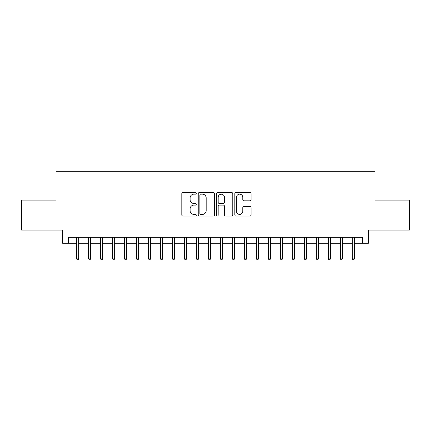 <?xml version="1.0" encoding="UTF-8"?>
<svg xmlns="http://www.w3.org/2000/svg" width="431" height="431" viewBox="0 0 431 431"><rect width="100%" height="100%" fill="white"/><g stroke="black" fill="none" stroke-linecap="round" stroke-linejoin="round"><path stroke-width="0.65" d="M196.315 193.341A0.824 0.824 0 0 0 195.491 192.517L182.986 192.517A1.174 1.174 0 0 0 181.807 193.697L181.807 214.88A1.174 1.174 0 0 0 182.986 216.06L195.491 216.06A0.824 0.824 0 0 0 196.315 215.236A0.824 0.824 0 0 0 195.491 214.412L193.875 214.412A3.766 3.766 0 0 1 190.109 210.646L190.109 208.879A3.766 3.766 0 0 1 193.875 205.113L195.491 205.113A0.824 0.824 0 0 0 196.315 204.289A0.824 0.824 0 0 0 195.491 203.464L193.875 203.464A3.766 3.766 0 0 1 190.109 199.698L190.109 197.931A3.766 3.766 0 0 1 193.875 194.165L195.491 194.165A0.824 0.824 0 0 0 196.315 193.341M249.899 200.819A1.174 1.174 0 0 0 251.074 199.639L251.074 193.697A1.174 1.174 0 0 0 249.899 192.517L236.01 192.517A1.174 1.174 0 0 0 234.83 193.697L234.83 214.88A1.174 1.174 0 0 0 236.01 216.06L249.899 216.06A1.174 1.174 0 0 0 251.074 214.88L251.074 207.704A1.174 1.174 0 0 0 249.899 206.524L243.951 206.524A1.174 1.174 0 0 0 242.777 207.704L242.777 211.26A3.146 3.146 0 0 1 239.625 214.412A3.146 3.146 0 0 1 236.479 211.26L236.479 197.317A3.146 3.146 0 0 1 239.625 194.165A3.146 3.146 0 0 1 242.777 197.317L242.777 199.639A1.174 1.174 0 0 0 243.951 200.819L249.899 200.819M68.615 243.256L68.615 237.265L362.385 237.265L362.385 243.256L368.381 243.256L368.381 230.068L409.45 230.068L409.45 200.092L374.975 200.092L374.975 171.312L56.025 171.312L56.025 200.092L21.55 200.092L21.55 230.068L62.619 230.068L62.619 243.256L76.529 243.256M214.471 193.697A1.174 1.174 0 0 0 213.291 192.517L199.408 192.517A1.174 1.174 0 0 0 198.228 193.697L198.228 214.88A1.174 1.174 0 0 0 199.408 216.06L213.291 216.06A1.174 1.174 0 0 0 214.471 214.88L214.471 193.697M217.709 192.517L231.592 192.517A1.174 1.174 0 0 1 232.772 193.697L232.772 214.88A1.174 1.174 0 0 1 231.592 216.06L225.65 216.06A1.174 1.174 0 0 1 224.476 214.88L224.476 206.287A1.174 1.174 0 0 0 223.296 205.113L219.352 205.113A1.174 1.174 0 0 0 218.178 206.287L218.178 215.236A0.824 0.824 0 0 1 217.353 216.06A0.824 0.824 0 0 1 216.529 215.236L216.529 193.697A1.174 1.174 0 0 1 217.709 192.517M78.684 243.256L88.517 243.256M90.677 243.256L100.509 243.256M102.67 243.256L112.502 243.256M114.657 243.256L124.489 243.256M126.649 243.256L136.482 243.256M138.642 243.256L148.474 243.256M150.629 243.256L160.461 243.256M162.622 243.256L172.454 243.256M174.614 243.256L184.446 243.256M186.601 243.256L196.434 243.256M198.594 243.256L208.426 243.256M210.581 243.256L220.419 243.256M222.574 243.256L232.406 243.256M234.566 243.256L244.399 243.256M246.554 243.256L256.386 243.256M258.546 243.256L268.378 243.256M270.539 243.256L280.371 243.256M282.526 243.256L292.358 243.256M294.518 243.256L304.351 243.256M306.511 243.256L316.343 243.256M318.498 243.256L328.33 243.256M330.491 243.256L340.323 243.256M342.483 243.256L352.316 243.256M354.471 243.256L362.385 243.256M200.701 194.165A0.824 0.824 0 0 0 199.876 194.99L199.876 213.587A0.824 0.824 0 0 0 200.701 214.412L202.408 214.412A3.766 3.766 0 0 0 206.174 210.646L206.174 197.931A3.766 3.766 0 0 0 202.408 194.165L200.701 194.165M224.476 197.376A3.146 3.146 0 0 0 221.324 194.225A3.146 3.146 0 0 0 218.178 197.376L218.178 202.29A1.174 1.174 0 0 0 219.352 203.464L223.296 203.464A1.174 1.174 0 0 0 224.476 202.29L224.476 197.376M76.529 258.126L77.009 259.688L78.205 259.688L78.684 258.126L76.529 258.126L76.529 237.265M78.684 258.126L78.684 237.265M88.517 258.126L88.996 259.688L90.198 259.688L90.677 258.126L88.517 258.126L88.517 237.265M90.677 258.126L90.677 237.265M100.509 258.126L100.989 259.688L102.19 259.688L102.67 258.126L100.509 258.126L100.509 237.265M102.67 258.126L102.67 237.265M112.502 258.126L112.981 259.688L114.177 259.688L114.657 258.126L112.502 258.126L112.502 237.265M114.657 258.126L114.657 237.265M124.489 258.126L124.968 259.688L126.17 259.688L126.649 258.126L124.489 258.126L124.489 237.265M126.649 258.126L126.649 237.265M136.482 258.126L136.961 259.688L138.162 259.688L138.642 258.126L136.482 258.126L136.482 237.265M138.642 258.126L138.642 237.265M148.474 258.126L148.954 259.688L150.15 259.688L150.629 258.126L148.474 258.126L148.474 237.265M150.629 258.126L150.629 237.265M160.461 258.126L160.941 259.688L162.142 259.688L162.622 258.126L160.461 258.126L160.461 237.265M162.622 258.126L162.622 237.265M172.454 258.126L172.933 259.688L174.129 259.688L174.614 258.126L172.454 258.126L172.454 237.265M174.614 258.126L174.614 237.265M184.446 258.126L184.926 259.688L186.122 259.688L186.601 258.126L184.446 258.126L184.446 237.265M186.601 258.126L186.601 237.265M196.434 258.126L196.913 259.688L198.115 259.688L198.594 258.126L196.434 258.126L196.434 237.265M198.594 258.126L198.594 237.265M208.426 258.126L208.906 259.688L210.102 259.688L210.581 258.126L208.426 258.126L208.426 237.265M210.581 258.126L210.581 237.265M220.419 258.126L220.898 259.688L222.094 259.688L222.574 258.126L220.419 258.126L220.419 237.265M222.574 258.126L222.574 237.265M232.406 258.126L232.885 259.688L234.087 259.688L234.566 258.126L232.406 258.126L232.406 237.265M234.566 258.126L234.566 237.265M244.399 258.126L244.878 259.688L246.074 259.688L246.554 258.126L244.399 258.126L244.399 237.265M246.554 258.126L246.554 237.265M256.386 258.126L256.871 259.688L258.067 259.688L258.546 258.126L256.386 258.126L256.386 237.265M258.546 258.126L258.546 237.265M268.378 258.126L268.858 259.688L270.059 259.688L270.539 258.126L268.378 258.126L268.378 237.265M270.539 258.126L270.539 237.265M280.371 258.126L280.85 259.688L282.046 259.688L282.526 258.126L280.371 258.126L280.371 237.265M282.526 258.126L282.526 237.265M292.358 258.126L292.838 259.688L294.039 259.688L294.518 258.126L292.358 258.126L292.358 237.265M294.518 258.126L294.518 237.265M304.351 258.126L304.83 259.688L306.032 259.688L306.511 258.126L304.351 258.126L304.351 237.265M306.511 258.126L306.511 237.265M316.343 258.126L316.823 259.688L318.019 259.688L318.498 258.126L316.343 258.126L316.343 237.265M318.498 258.126L318.498 237.265M328.33 258.126L328.81 259.688L330.011 259.688L330.491 258.126L328.33 258.126L328.33 237.265M330.491 258.126L330.491 237.265M340.323 258.126L340.802 259.688L342.004 259.688L342.483 258.126L340.323 258.126L340.323 237.265M342.483 258.126L342.483 237.265M352.316 258.126L352.795 259.688L353.991 259.688L354.471 258.126L352.316 258.126L352.316 237.265M354.471 258.126L354.471 237.265"/></g></svg>
